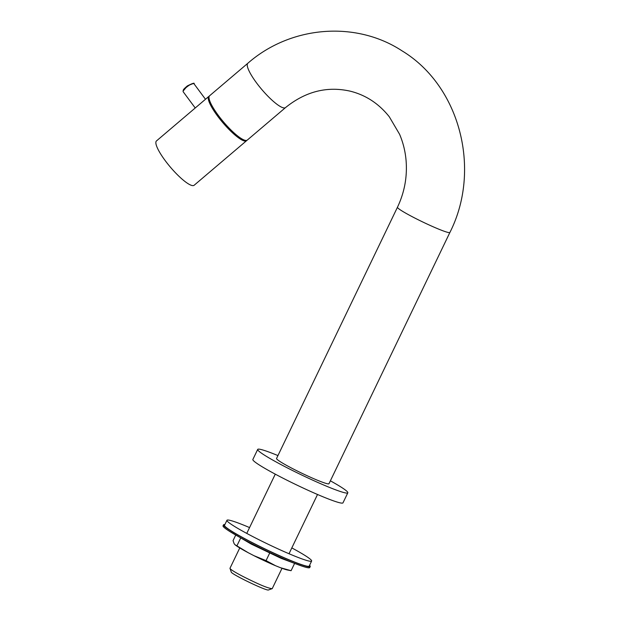 <?xml version="1.0" encoding="UTF-8"?>
<svg xmlns="http://www.w3.org/2000/svg" width="621" height="621" viewBox="0 0 621 621"><rect width="100%" height="100%" fill="white"/><g stroke="black" fill="none" stroke-linecap="round" stroke-linejoin="round"><path stroke-width="0.93" d="M247.857 63.249L209.626 95.743A29.094 6.389 49.6 0 0 220.89 118.751A29.094 6.389 49.6 0 0 245.085 140.323A29.094 6.389 49.6 0 0 247.305 140.074L285.544 107.573C305.571 91.434 327.143 85.97 350.252 91.178C365.792 95.067 378.802 103.598 389.289 116.771L399.559 134.221C403.029 142.318 405.187 150.895 406.033 159.954C407.454 176.426 404.597 192.184 397.463 207.243A29.094 2.313 -154.3 0 0 413.547 217.389A29.094 2.313 -154.3 0 0 449.891 232.471C481.648 169.89 460.177 86.063 402.09 50.883C355.616 20.353 290.527 25.834 247.857 63.249A29.094 6.389 49.6 0 0 259.12 86.249A29.094 6.389 49.6 0 0 283.316 107.821A29.094 6.389 49.6 0 0 285.544 107.573M449.891 232.471L328.975 483.728A29.094 2.313 -154.3 0 1 292.631 468.638A29.094 2.313 -154.3 0 1 276.547 458.492L397.463 207.243M330.372 480.817A50.014 3.974 -154.3 0 1 347.822 492.802A50.014 3.974 -154.3 0 1 301.038 474.692A50.014 3.974 -154.3 0 1 257.692 449.425A50.014 3.974 -154.3 0 1 261.154 449.542A50.014 3.974 -154.3 0 1 277.944 455.581M347.822 492.802L342.986 502.847A50.014 3.974 -154.3 0 1 296.201 484.737A50.014 3.974 -154.3 0 1 252.856 459.47L257.692 449.425M282.012 568.293L272.231 588.615L268.536 589.95C267.108 591.44 230.965 574.052 231.237 572.003L229.98 568.277L239.76 547.955M272.099 588.716C267.247 588.025 258.903 584.454 242.943 576.451C235.204 572.415 230.888 569.752 229.98 568.44M209.308 96.123A29.094 6.389 49.6 0 0 208.881 96.379A29.094 6.389 49.6 0 0 220.137 119.387A29.094 6.389 49.6 0 0 244.332 140.959A29.094 6.389 49.6 0 0 246.56 140.711A29.094 6.389 49.6 0 0 246.879 140.323M208.881 96.379L156.484 140.92A29.094 6.389 49.6 0 0 167.74 163.921A29.094 6.389 49.6 0 0 191.936 185.493A29.094 6.389 49.6 0 0 194.163 185.244L246.56 140.711M249.564 527.578A46.994 3.734 25.7 0 0 226.944 520.282A46.994 3.734 25.7 0 0 260.152 540.332A46.994 3.734 25.7 0 0 308.381 560.918A46.994 3.734 25.7 0 0 311.633 561.035A46.994 3.734 25.7 0 0 291.816 547.908M226.944 520.282L224.53 525.304A46.994 3.734 25.7 0 0 257.738 545.362A46.994 3.734 25.7 0 0 305.959 565.948A46.994 3.734 25.7 0 0 309.211 566.057L311.633 561.035M235.561 535.411L233.054 540.619L234.133 543.678L234.924 544.664L248.152 552.674A30.406 2.414 -154.3 0 1 235.08 544.796A30.406 2.414 -154.3 0 1 235.033 544.757M240.537 538.314L237.043 545.572M266.06 560.616L275.569 565.731A30.406 2.414 -154.3 0 1 253.911 555.663L266.06 560.616L269.646 553.156M287.399 569.977A30.406 2.414 -154.3 0 1 280.537 567.734L291.086 570.699L287.399 569.977M275.569 565.731L280.537 567.734M248.152 552.674L253.911 555.663M294.432 563.744L291.086 570.699M224.88 524.566A48.112 3.819 25.7 0 0 223.521 524.815L223.032 525.824A48.112 3.819 25.7 0 0 257.032 546.356A48.112 3.819 25.7 0 0 306.409 567.431A48.112 3.819 25.7 0 0 309.739 567.547L310.221 566.546A48.112 3.819 25.7 0 0 309.569 565.32M223.521 524.815A48.112 3.819 25.7 0 0 257.521 545.354A48.112 3.819 25.7 0 0 306.89 566.43A48.112 3.819 25.7 0 0 310.221 566.546M192.976 83.625L187.589 85.768L183.342 90.782M183.273 91.877L183.102 91.543C183.319 89.727 182.628 90.029 187.247 85.985C192.564 83.261 194.831 82.554 194.055 83.874L193.651 83.633C191.307 82.733 181.643 90.402 183.273 91.877L195.227 107.984M244.946 540.13A43.214 3.431 25.7 0 0 251.148 543.414A43.214 3.431 25.7 0 0 284.884 559.35M289.013 553.738L317.525 494.487M246.762 533.4L275.274 474.157M194.055 83.874L205.481 99.267M301.736 566.026L281.111 558.333L251.28 544.112L229.219 531.126"/></g></svg>
